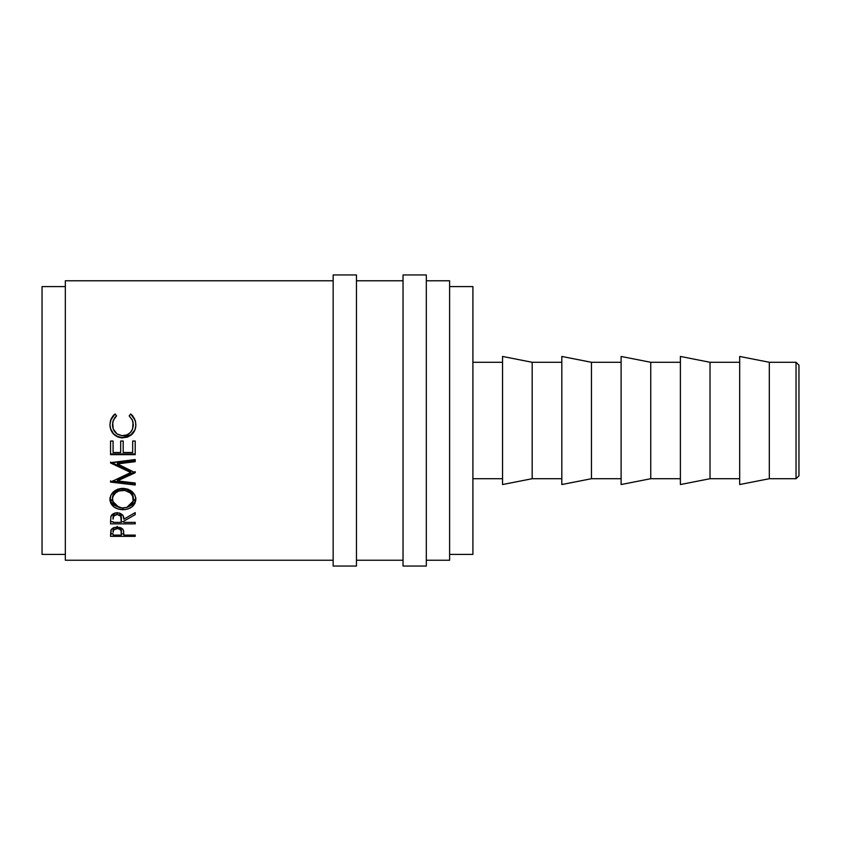 <?xml version="1.0" encoding="UTF-8"?>
<svg xmlns="http://www.w3.org/2000/svg" width="841" height="841" viewBox="0 0 841 841"><rect width="100%" height="100%" fill="white"/><g stroke="black" fill="none" stroke-linecap="round" stroke-linejoin="round"><path stroke-width="1.26" d="M796.038 478.718L798.95 475.817L798.95 365.183L796.038 362.282L796.038 478.718L796.038 362.282L769.305 362.282L769.305 478.718L796.038 478.718L769.305 478.718L769.305 362.282L739.67 356.458L739.67 484.542L769.305 478.718L739.67 484.542L739.67 356.458L769.305 362.282L796.038 362.282L798.95 365.183L798.95 475.817L796.038 478.718M333.162 566.056L356.458 566.056L356.458 274.944L333.162 274.944L333.162 566.056L333.162 274.944L356.458 274.944L356.458 566.056L333.162 566.056M403.028 566.056L426.324 566.056L426.324 274.944L403.028 274.944L403.028 566.056L403.028 274.944L426.324 274.944L426.324 566.056L403.028 566.056M710.025 478.718L739.67 478.718L710.025 478.718L710.025 362.282L710.025 478.718L680.39 484.542L710.025 478.718M739.67 362.282L710.025 362.282L680.39 356.458L680.39 484.542L680.39 356.458L710.025 362.282L739.67 362.282M650.745 478.718L680.39 478.718L650.745 478.718L650.745 362.282L650.745 478.718L621.11 484.542L650.745 478.718M680.39 362.282L650.745 362.282L621.11 356.458L621.11 484.542L621.11 356.458L650.745 362.282L680.39 362.282M591.465 478.718L621.11 478.718L591.465 478.718L591.465 362.282L591.465 478.718L561.82 484.542L591.465 478.718M621.11 362.282L591.465 362.282L561.82 356.458L561.82 484.542L561.82 356.458L591.465 362.282L621.11 362.282M532.185 478.718L561.82 478.718L532.185 478.718L532.185 362.282L532.185 478.718L502.54 484.542L532.185 478.718M561.82 362.282L532.185 362.282L502.54 356.458L502.54 484.542L502.54 356.458L532.185 362.282L561.82 362.282M472.905 478.718L502.54 478.718L472.905 478.718M502.54 362.282L472.905 362.282L502.54 362.282M449.609 554.408L472.905 554.408L472.905 286.592L449.609 286.592L472.905 286.592L472.905 554.408L449.609 554.408M42.05 554.408L65.335 554.408L42.05 554.408L42.05 286.592L42.05 554.408M65.335 286.592L42.05 286.592L65.335 286.592M426.324 560.232L449.609 560.232L449.609 280.768L426.324 280.768L449.609 280.768L449.609 560.232L426.324 560.232M356.458 560.232L403.028 560.232L356.458 560.232M403.028 280.768L356.458 280.768L403.028 280.768M65.335 560.232L333.162 560.232L65.335 560.232L65.335 280.768L333.162 280.768L65.335 280.768L65.335 560.232M135.212 536.348L110.56 536.348L111.264 529.557L113.199 527.99L117.172 527.202L122.628 529.052L123.574 530.797L123.827 535.097L135.212 535.097L135.212 536.348L135.212 535.097L123.827 535.097L123.427 530.303C122.544 528.306 120.463 527.265 117.172 527.202C113.966 527.244 111.895 528.243 110.928 530.187L110.56 536.348L135.212 536.348L135.212 535.097M135.212 523.869L110.56 523.869L110.896 516.5L114.008 513.388L117.151 512.831L120.179 513.336L123.175 515.89L123.827 519.212L135.212 512.6L135.212 514.639L123.827 521.126L123.827 522.366L135.212 522.366L135.212 523.869L135.212 522.366L123.827 522.366L123.827 521.126L135.212 514.639L135.212 512.6L123.827 519.212C124.153 515.533 121.924 513.409 117.151 512.831C113.861 512.947 111.779 514.166 110.896 516.5L110.56 523.869L135.212 523.869L135.212 522.366M109.982 500.542L110.823 495.296L113.619 491.659L117.845 489.168L121.588 488.4L127.832 489.147L132.037 491.596L134.896 495.17L135.779 498.271L134.938 503.37L132.142 506.734L127.969 508.973L124.268 509.667L118.024 508.994L113.766 506.86L110.917 503.538L109.982 500.542M135.212 472.737L135.212 471.654L117.435 479.654L117.435 480.915L135.212 472.737L117.467 463.917L135.212 472.737L117.435 480.915L135.212 483.028L135.212 485.015L110.56 482.103L130.786 472.526L110.56 462.666L135.212 459.533L135.212 461.667L117.467 463.917L117.467 463.013L117.467 463.917L135.212 461.667L135.212 459.533L110.56 462.981L110.56 462.087M135.212 454.655L110.56 454.655L110.56 441.031L113.083 441.031L113.083 452.511L120.673 452.511L120.673 441.031L123.196 441.031L123.196 452.511L132.678 452.511L132.678 441.031L135.212 441.031L135.212 454.655L135.212 441.031L132.678 441.031L132.678 452.511L123.196 452.511L123.196 441.031L120.673 441.031L120.673 452.511L113.083 452.511L113.083 441.031L110.56 441.031L110.56 454.655L135.212 454.655M113.882 414.918L115.08 413.93L116.563 415.864L114.775 417.672L112.694 422.287L113.199 428.942L116.962 433.893L121.85 435.659L127.044 434.902L130.46 432.442L132.636 428.836L133.057 422.171L132.268 419.796L129.199 415.864L130.67 413.93L132.91 416.053L135.538 421.583L135.79 426.051L134.833 430.224L131.532 434.797L127.422 437.152L121.451 437.846L117.719 436.942L113.524 434.03L110.781 429.73L109.929 424.684L111.191 418.671L113.882 414.918M113.199 420.511L112.452 424.821L113.199 420.511L116.563 415.864L115.08 413.93L110.497 420.5L115.08 413.93L116.563 415.959L115.08 414.066L112.831 416.137L110.497 420.5L109.929 424.684C110.476 432.737 114.744 437.141 122.744 437.898L131.532 434.797C134.486 432.074 135.927 428.689 135.843 424.652L135.264 420.5L130.67 413.93L129.199 415.864L132.563 420.5L133.309 424.631C132.952 431.349 129.482 435.028 122.912 435.701C116.394 435.049 112.915 431.422 112.452 424.821L113.461 419.869M132.268 419.817L133.309 424.663L132.563 420.5M134.56 418.692L130.67 414.066L129.199 415.959L130.67 413.93L135.254 420.447M135.527 427.733L135.843 424.568C135.927 428.532 134.486 431.832 131.532 434.492L122.744 437.541C114.754 436.794 110.486 432.484 109.929 424.6L110.139 427.144M130.586 435.207L134.833 430.024M121.409 437.478L125.12 437.362L129.619 435.817M110.392 428.321L113.524 433.756L117.719 436.605L120.179 437.309M113.083 451.838L113.083 441.031M120.673 451.838L120.673 441.031M123.196 451.838L123.196 441.031M132.678 451.838L132.678 441.031M135.212 453.951L110.56 453.951L135.212 453.951L135.212 441.031M110.56 453.951L110.56 441.031M135.212 460.805L117.467 463.013L135.212 460.805L135.212 459.533M110.56 462.981L130.786 472.526L130.786 471.444L111.538 462.55L130.786 471.444L130.786 472.526L110.56 482.103L110.56 480.821M110.56 482.103L135.212 485.015L135.212 483.028L117.435 480.915L117.435 479.654L135.212 471.654M135.212 483.67L112.316 481.031L135.212 483.67L135.212 483.028M135.843 499.333C135.086 492.679 130.765 489.02 122.87 488.348C114.87 489.052 110.56 492.773 109.929 499.501C110.718 505.872 115.07 509.278 122.996 509.709C130.902 509.183 135.18 505.725 135.843 499.333M135.8 498.513L126.812 507.438L132.132 504.947L134.928 501.667L135.843 497.693M122.996 507.848L122.996 509.709L122.996 507.848M109.929 497.851L110.917 501.804L113.766 505.052L118.938 507.396L109.961 498.66M133.267 496.915L133.309 499.407C132.815 504.663 129.367 507.522 122.986 507.996C116.542 507.565 113.03 504.705 112.452 499.407C112.957 493.951 116.436 490.913 122.87 490.271C129.346 490.881 132.836 493.919 133.309 499.407L133.309 497.767C132.825 492.384 129.346 489.399 122.87 488.821L126.949 489.494L130.376 491.48L132.573 494.424L133.267 496.915M121.787 488.863L122.87 488.821L122.87 490.271L122.87 488.821C116.447 489.441 112.967 492.427 112.452 497.767L113.23 494.445L115.417 491.512L118.802 489.504L121.787 488.863M112.452 497.767L112.452 499.407L112.452 497.767M135.212 512.674L131.753 514.65L135.212 512.6M123.827 521.126L123.827 522.366M123.827 521.714L121.314 521.714L123.827 521.714M110.56 521.714L113.083 521.714L110.56 521.714L110.56 520.484M114.765 513.136L113.083 517.089L113.682 514.103L115.101 512.957M119.243 512.957L120.694 514.124L121.335 517.162L119.632 513.157M117.141 512.526L117.141 514.482C120.4 515.07 121.798 516.647 121.335 519.223L121.304 522.366L113.083 522.366L121.304 522.366L120.694 516.111L117.141 514.482L117.141 512.526M113.083 517.089L113.083 519.149C112.61 516.595 113.966 515.039 117.141 514.482L113.682 516.09L113.083 519.149L113.083 517.089M123.827 533.93L121.325 533.93L123.827 533.93M110.56 533.93L113.083 533.93L110.56 533.572M113.577 527.822L113.083 530.124L113.714 527.633M120.705 527.685L121.356 530.24L120.82 527.843M117.183 526.361L117.183 528.611C120.421 529.073 121.819 530.387 121.356 532.574L121.304 535.097L113.083 535.097L121.304 535.097L121.072 530.597L119.254 528.978L117.183 528.611L117.183 526.361M113.083 530.124L113.083 532.458C112.652 530.335 114.019 529.052 117.183 528.611L113.714 529.914L113.083 532.458L113.083 530.124M121.945 507.964L127.012 507.375L130.366 505.494L133.141 501.099L132.573 495.99L130.376 492.994L124.952 490.44L118.802 490.965L115.417 493.026L113.23 496.011L112.505 498.545L113.251 502.739L115.49 505.536L121.945 507.964M121.335 519.212L121.335 517.152M121.356 532.563L121.356 530.229"/></g></svg>
